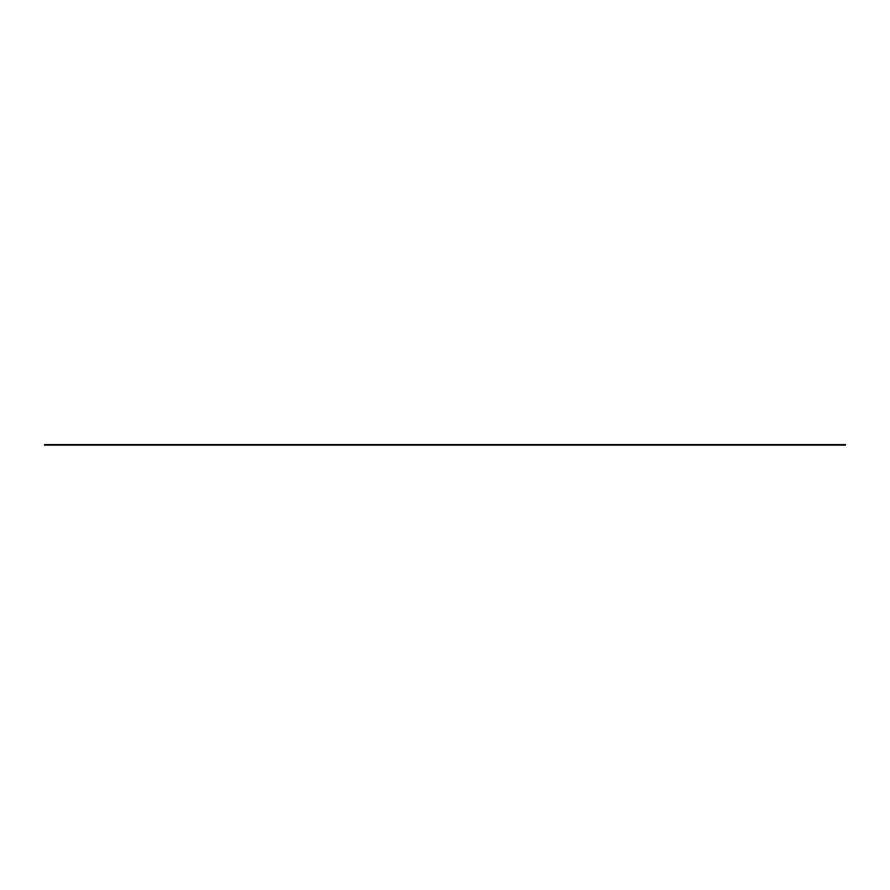 <?xml version="1.0" encoding="UTF-8"?>
<svg xmlns="http://www.w3.org/2000/svg" width="890" height="890" viewBox="0 0 890 890"><rect width="100%" height="100%" fill="white"/><g stroke="black" fill="none" stroke-linecap="round" stroke-linejoin="round"><path stroke-width="1.33" d="M44.5 445.134L845.5 445.134M845.5 444.622L44.5 444.622"/></g></svg>
